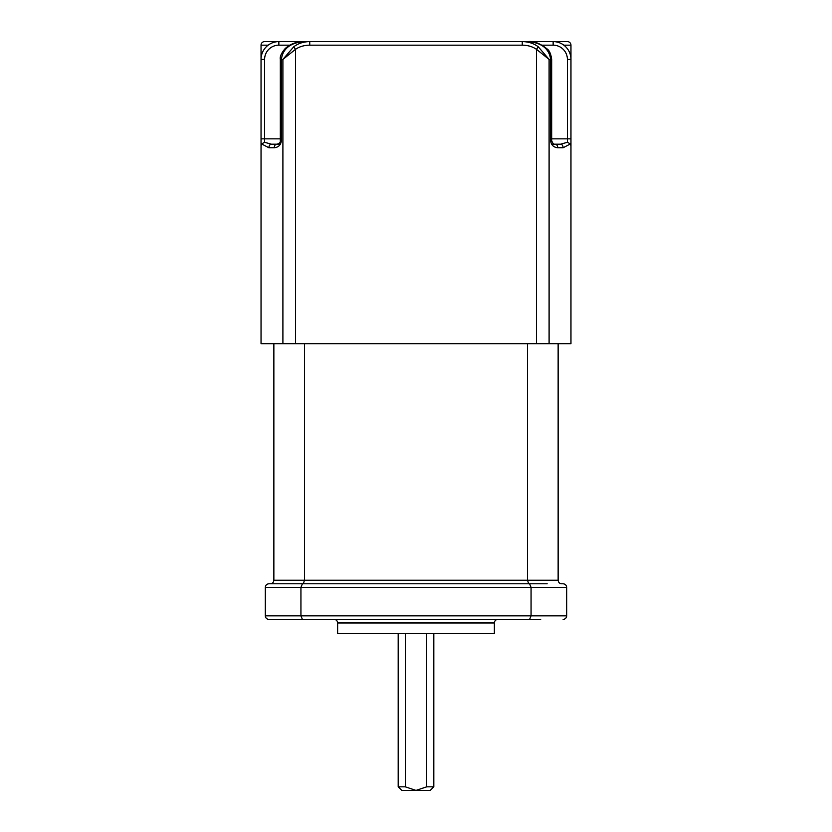 <?xml version="1.0" encoding="UTF-8"?>
<svg xmlns="http://www.w3.org/2000/svg" width="832" height="832" viewBox="0 0 832 832"><rect width="100%" height="100%" fill="white"/><g stroke="black" fill="none" stroke-linecap="round" stroke-linejoin="round"><path stroke-width="1.25" d="M494.374 622.97L337.626 622.97L337.626 633.662L494.374 633.662L494.374 622.97A3.567 3.567 0 0 1 497.931 619.414L512.179 619.414M337.626 622.97A3.567 3.567 0 0 0 334.069 619.414L319.821 619.414M280.322 140.629L280.322 59.415L281.372 59.415L281.372 140.629L280.322 140.629C280.519 142.449 279.334 143.645 276.765 144.196L271.419 144.196L280.415 144.196L271.419 144.196L264.597 142.293L261.602 143.946L261.04 145.974L261.04 59.415A17.815 17.815 0 0 1 278.855 41.6L304.044 41.6C290.368 42.734 282.807 48.672 281.372 59.415L282.901 59.415L293.706 46.821C298.178 43.42 303.524 41.683 309.743 41.6L553.145 41.6A17.815 17.815 0 0 1 570.96 59.415L570.96 145.974L570.398 143.946L563.098 147.753L557.752 147.753A3.567 2.517 -90 0 0 555.235 144.196L560.581 144.196L551.585 144.196L560.581 144.196L567.403 142.293L570.398 143.946M398.185 786.833L405.309 786.833L416 790.4L426.691 786.833L433.815 786.833L430.248 790.4L401.752 790.4L398.185 786.833L398.185 633.662M433.815 786.833L433.815 633.662M405.309 786.833L405.309 633.662M426.691 786.833L426.691 633.662M540.686 619.414L268.871 619.414C266.729 619.185 265.543 617.999 265.314 615.846L265.314 587.35C265.543 585.198 266.729 584.012 268.871 583.783L529.589 583.783L528.705 583.783L527.488 580.226L527.488 343.689M561.704 583.783C559.582 583.617 558.397 582.431 558.137 580.226C558.397 582.431 559.582 583.617 561.704 583.783L563.129 583.783C565.271 584.012 566.457 585.198 566.686 587.35L566.686 615.846C566.457 617.999 565.271 619.185 563.129 619.414C565.271 619.185 566.457 617.999 566.686 615.846L531.066 615.846L531.066 587.35L529.589 583.783L547.165 583.783M284.835 583.783L302.411 583.783L300.934 587.35L265.314 587.35C265.543 585.198 266.729 584.012 268.871 583.783M302.411 619.414L300.934 615.846L300.934 587.35L566.686 587.35C566.457 585.198 565.271 584.012 563.129 583.783M269.402 619.414L291.314 619.414M270.296 583.783C272.418 583.617 273.603 582.431 273.863 580.226L273.863 343.689M273.863 580.226L558.137 580.226L558.137 343.689M303.295 583.783L304.512 580.226L304.512 343.689M527.956 41.6L522.257 41.6L527.956 41.6C541.632 42.734 549.193 48.672 550.628 59.415L551.678 59.415C550.93 54.122 549.526 50.721 547.446 49.202C540.218 43.41 533.718 40.872 527.956 41.6M289.734 45.167L278.855 45.167L278.855 41.6L264.597 41.6A3.567 3.567 0 0 0 261.04 45.167L261.04 59.415L264.597 59.415L264.597 138.85L280.322 138.85M563.098 147.753A3.567 2.517 90 0 0 560.581 144.196L559.77 144.196M551.678 138.85L567.403 138.85L567.403 59.415L570.96 59.415L570.96 45.167A3.567 3.567 0 0 0 567.403 41.6L553.145 41.6L553.145 45.167L542.266 45.167M280.322 59.415C279.75 56.69 281.351 53.092 285.137 48.599C290.503 43.857 296.806 41.517 304.044 41.6L309.743 41.6L309.743 45.167C304.21 45.23 299.458 46.613 295.495 49.338L282.901 59.415L282.901 343.689L261.04 343.689L261.04 145.974M281.372 140.629C280.914 144.924 278.543 147.306 274.248 147.753L268.902 147.753A3.567 2.517 -90 0 1 271.419 144.196M274.248 147.753A3.567 2.517 -90 0 1 276.765 144.196M282.901 343.689L295.495 343.689L295.495 49.338L293.706 46.821M261.04 147.753L261.04 140.629L261.04 147.753M557.752 147.753C553.457 147.306 551.086 144.924 550.628 140.629L550.628 59.415L549.099 59.415L536.505 49.338L538.294 46.821L549.099 59.415L549.099 343.689L536.505 343.689L536.505 49.338C532.542 46.613 527.79 45.23 522.257 45.167L522.257 41.6C528.476 41.683 533.822 43.42 538.294 46.821M570.96 140.629L570.96 145.392M549.099 343.689L570.96 343.689L570.96 138.85L567.403 138.85L567.403 142.293M261.04 140.629L261.04 343.689M570.96 145.974L570.96 343.689M295.495 343.689L536.505 343.689M529.589 619.414L531.066 615.846L265.314 615.846C265.543 617.999 266.729 619.185 268.871 619.414M268.164 45.167L261.04 45.167M278.855 45.167A14.248 14.248 0 0 0 264.597 59.415M261.04 138.85L264.597 138.85L264.597 142.293M567.403 59.415A14.248 14.248 0 0 0 553.145 45.167M570.96 45.167L563.836 45.167M268.902 147.753L261.602 143.946M550.628 140.629L551.678 140.629L551.678 59.415M522.257 45.167L309.743 45.167M555.235 144.196C553.758 144.498 552.573 143.312 551.678 140.629"/></g></svg>
